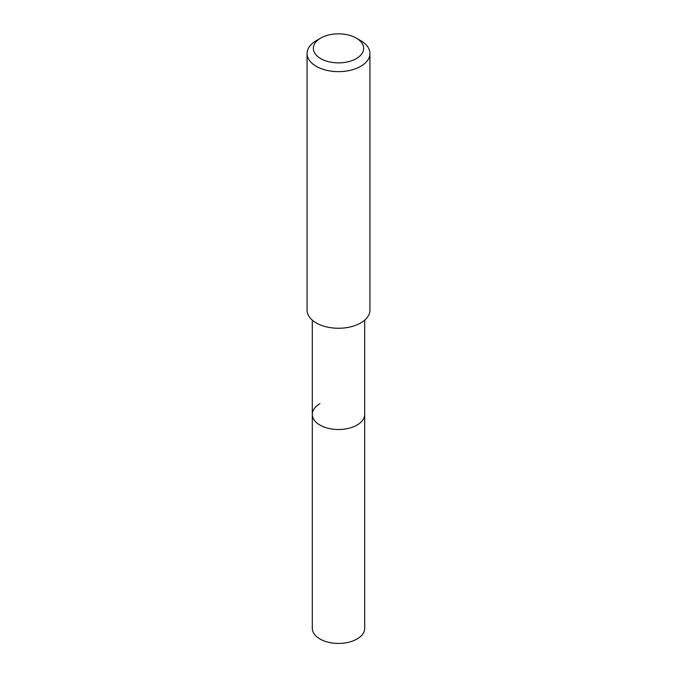 <?xml version="1.0" encoding="UTF-8"?>
<svg xmlns="http://www.w3.org/2000/svg" width="677" height="677" viewBox="0 0 677 677"><rect width="100%" height="100%" fill="white"/><g stroke="black" fill="none" stroke-linecap="round" stroke-linejoin="round"><path stroke-width="1.02" d="M312.3 320.136L312.3 628.315A26.2 15.122 0 0 0 328.472 642.287A26.2 15.122 0 0 0 357.024 639.012A26.2 15.122 0 0 0 364.7 628.315L364.7 414.383A26.2 15.122 180 0 1 357.024 425.08A26.2 15.122 180 0 1 328.472 428.355A26.2 15.122 180 0 1 312.3 414.383A26.2 15.122 180 0 1 319.976 403.695M312.3 414.383A26.2 15.122 0 0 0 328.472 428.355A26.2 15.122 0 0 0 357.024 425.08A26.2 15.122 0 0 0 364.7 414.383L364.7 320.136M307.07 53.5L307.07 310.117A31.43 18.144 0 0 0 326.475 326.881A31.43 18.144 0 0 0 360.723 322.946A31.43 18.144 0 0 0 369.93 310.117L369.93 53.5A31.43 18.144 180 0 1 360.723 66.329A31.43 18.144 180 0 1 326.475 70.264A31.43 18.144 180 0 1 307.07 53.5A31.43 18.144 180 0 1 316.277 40.671L320.72 38.098A25.142 14.513 180 0 1 356.28 38.098A25.142 14.513 180 0 1 356.28 58.628A25.142 14.513 180 0 1 320.72 58.628A25.142 14.513 180 0 1 320.72 38.098L316.277 40.671M356.28 38.098L360.723 40.671A31.43 18.144 180 0 1 369.93 53.5"/></g></svg>
